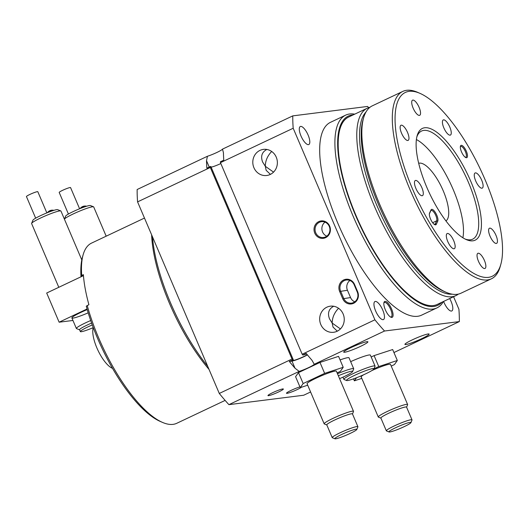 <?xml version="1.0" encoding="UTF-8"?>
<svg xmlns="http://www.w3.org/2000/svg" width="529" height="529" viewBox="0 0 529 529"><rect width="100%" height="100%" fill="white"/><g stroke="black" fill="none" stroke-linecap="round" stroke-linejoin="round"><path stroke-width="0.79" d="M337.482 373.739A16.941 1.785 -23.1 0 1 353.696 368.759A16.941 1.785 -23.1 0 1 353.683 368.971L352.625 371.55A14.951 1.574 156.9 0 0 338.342 375.755M339.578 378.645A14.951 1.574 156.9 0 0 344.227 376.555A14.951 1.574 156.9 0 0 352.625 371.55M353.696 368.759L349.028 357.822A16.941 1.785 156.9 0 0 340.074 359.925M368.673 107.665A157.463 54.209 64.7 0 0 367.569 106.448L292.768 115.877A157.463 54.209 64.7 0 0 293.192 128.243L374.902 319.807A157.463 54.209 64.7 0 0 384.53 331.015L314.266 364.263A9.965 1.051 -23.1 0 1 308.672 367.589A9.965 1.051 -23.1 0 1 299.183 371.404L228.912 404.652L303.719 395.229L310.589 391.976M384.53 331.015L459.337 321.586L393.94 352.539M391.235 366.088L394.416 364.58L397.325 360.487L392.663 349.543L374.089 355.614L371.179 356.989M346.64 380.523A14.951 1.574 156.9 0 0 365.585 373.864A14.951 1.574 156.9 0 0 373.983 368.858A14.951 1.574 156.9 0 0 354.906 375.213A14.951 1.574 156.9 0 0 346.64 380.523L344.048 379.498A16.941 1.785 -23.1 0 1 343.883 379.359A16.941 1.785 -23.1 0 1 353.418 373.481A16.941 1.785 -23.1 0 1 375.054 366.068L370.386 355.131A16.941 1.785 156.9 0 0 350.661 361.651M278.657 391.929A8.371 0.879 156.9 0 0 283.365 389.02A8.371 0.879 156.9 0 0 272.673 392.677A8.371 0.879 156.9 0 0 267.965 395.586A8.371 0.879 156.9 0 0 278.657 391.929M299.943 386.911A8.371 0.879 156.9 0 0 291.188 390.349A8.371 0.879 156.9 0 0 286.473 393.259A8.371 0.879 156.9 0 0 297.166 389.595A8.371 0.879 156.9 0 0 301.411 387.261M337.125 372.905L340.312 371.398L343.222 367.305L338.56 356.361L319.985 362.431L298.495 372.601L295.585 376.694L300.254 387.638L307.699 385.205M351.104 347.56A13.152 1.382 -23.1 0 1 367.9 341.807A13.152 1.382 -23.1 0 1 360.5 346.376A13.152 1.382 -23.1 0 1 343.698 352.129A13.152 1.382 -23.1 0 1 351.104 347.56M412.329 339.843A13.152 1.382 -23.1 0 1 429.125 334.09A13.152 1.382 -23.1 0 1 421.725 338.659A13.152 1.382 -23.1 0 1 404.923 344.412A13.152 1.382 -23.1 0 1 412.329 339.843M459.337 321.586A157.463 54.209 64.7 0 0 458.908 309.22L453.571 296.709M345.662 115.137L330.44 122.344A106.633 36.713 64.7 0 0 337.965 223.529A106.633 36.713 64.7 0 0 421.666 315.119L436.888 307.918A106.633 36.713 -115.3 0 1 353.187 216.328A106.633 36.713 -115.3 0 1 345.662 115.137A106.633 36.713 -115.3 0 1 354.747 114.152M443.606 301.431A9.965 3.432 64.7 0 0 443.99 302.39A9.965 3.432 64.7 0 0 451.812 310.946A9.965 3.432 64.7 0 0 451.111 301.49A9.965 3.432 64.7 0 0 449.663 298.561M300.994 135.973A9.965 3.432 64.7 0 0 308.817 144.529A9.965 3.432 64.7 0 0 308.109 135.074A9.965 3.432 64.7 0 0 300.287 126.517A9.965 3.432 64.7 0 0 300.994 135.973M375.65 310.999A9.965 3.432 64.7 0 0 383.472 319.556A9.965 3.432 64.7 0 0 382.765 310.1A9.965 3.432 64.7 0 0 374.949 301.543A9.965 3.432 64.7 0 0 375.65 310.999M385.33 309.776A8.768 3.022 64.7 0 0 390.951 317.235A8.768 3.022 64.7 0 0 391.592 308.989A8.768 3.022 64.7 0 0 383.975 302.482A8.768 3.022 64.7 0 0 385.33 309.776M374.902 319.807L302.171 354.225A157.463 54.209 64.7 0 0 302.826 355.032L306.212 353.432A157.463 54.209 64.7 0 0 311.938 360.209L314.266 364.263M299.183 371.404L295.023 368.217A157.463 54.209 -115.3 0 1 289.297 361.439L291.988 361.102A9.965 1.051 156.9 0 0 307.415 354.899M343.222 367.305L324.647 373.368L303.163 383.538L298.495 372.601M324.647 373.368L319.985 362.431M356.546 377.746L354.357 380.82L353.524 378.863M375.054 366.068A16.941 1.785 -23.1 0 1 375.041 366.28L373.983 368.858M354.357 380.82L361.803 378.387M337.304 331.167L333.032 327.12L332.192 323.08L340.418 328.926M303.163 383.538L300.254 387.638M397.325 360.487L378.757 366.557L374.089 355.614M292.768 115.877L222.497 149.125A9.965 1.051 -23.1 0 1 216.91 152.451A9.965 1.051 -23.1 0 1 207.421 156.267L137.15 189.514A157.463 54.209 64.7 0 0 137.573 201.88L219.284 393.45A157.463 54.209 64.7 0 0 228.912 404.652M378.757 366.557L374.01 368.799M307.243 354.688A8.371 0.879 -23.1 0 1 298.74 358.748A8.371 0.879 -23.1 0 1 292.742 360.381A8.371 0.879 -23.1 0 1 293.278 359.76L289.297 361.439M292.676 359.839A157.463 54.209 -115.3 0 1 292.021 359.026L219.284 393.45M363.707 374.737A15.943 1.68 156.9 0 0 361.175 376.906L378.288 417.017A15.943 1.68 -23.1 0 1 387.254 411.483A15.943 1.68 -23.1 0 1 407.621 404.506A15.943 1.68 -23.1 0 1 407.608 404.705L406.596 407.185M407.621 404.506L390.508 364.395A15.943 1.68 156.9 0 0 371.808 370.598M390.475 316.977A7.975 2.744 64.7 0 0 391.196 316.911A7.975 2.744 64.7 0 0 390.633 309.346A7.975 2.744 64.7 0 0 384.378 302.495A7.975 2.744 64.7 0 0 383.869 303.018M443.414 301.523A106.633 36.713 -115.3 0 1 436.888 307.918M222.497 149.125L223.436 152.722A157.463 54.209 64.7 0 0 223.78 160.175L220.395 161.775A157.463 54.209 64.7 0 0 220.461 162.661L293.192 128.243M302.171 354.225L220.461 162.661M337.099 331.266A13.152 12.273 -97.2 0 0 343.764 315.787A13.152 12.273 -97.2 0 0 330.321 306.179A13.152 12.273 -97.2 0 0 326.836 307.197A13.152 12.273 -97.2 0 0 320.164 322.677A13.152 12.273 -97.2 0 0 333.614 332.285A13.152 12.273 -97.2 0 0 337.099 331.266M270.22 174.471A13.152 12.273 -97.2 0 0 276.885 158.991A13.152 12.273 -97.2 0 0 263.442 149.383A13.152 12.273 -97.2 0 0 259.957 150.401A13.152 12.273 -97.2 0 0 253.285 165.881A13.152 12.273 -97.2 0 0 266.735 175.489A13.152 12.273 -97.2 0 0 270.22 174.471M325.633 237.647A8.768 8.18 82.8 0 1 314.768 233.15A8.768 8.18 82.8 0 1 318.789 221.605A8.768 8.18 82.8 0 1 329.653 226.101A8.768 8.18 82.8 0 1 325.633 237.647M357.65 291.737A8.768 8.18 82.8 0 1 353.623 303.282A8.768 8.18 82.8 0 1 342.759 298.786L339.651 291.492A8.768 8.18 82.8 0 1 343.671 279.947A8.768 8.18 82.8 0 1 354.536 284.443L357.65 291.737L357.254 292.021L354.146 284.728A7.975 7.439 -97.2 0 0 346.383 280.02A7.975 7.439 -97.2 0 0 340.61 291.135L343.724 298.429A7.975 7.439 -97.2 0 0 351.487 303.137A7.975 7.439 -97.2 0 0 357.254 292.021M302.826 355.032L303.428 354.959A8.371 0.879 -23.1 0 1 306.615 353.927M353.511 411.324L336.404 371.213A15.943 1.68 156.9 0 0 316.044 378.189A15.943 1.68 156.9 0 0 307.071 383.723L324.178 423.835A15.943 1.68 -23.1 0 1 333.151 418.294A15.943 1.68 -23.1 0 1 353.511 411.324A15.943 1.68 -23.1 0 1 353.498 411.522L352.486 414.002M338.567 308.268C334.354 312.646 332.232 317.585 332.192 323.08L329.481 318.789C327.398 313.135 328.747 308.989 333.528 306.357L333.733 306.258M152.491 236.853A106.633 36.713 64.7 0 0 170.503 302.773A106.633 36.713 64.7 0 0 207.699 366.28M292.021 359.026L210.311 167.462L137.573 201.88M210.311 167.462A157.463 54.209 -115.3 0 1 210.244 166.575L206.865 168.182A157.463 54.209 -115.3 0 1 206.522 160.723L207.421 156.267M293.278 359.76L210.846 166.503L210.244 166.575M380.926 418.135L378.44 417.15A15.943 1.68 -23.1 0 1 378.288 417.017M353.121 114.919A104.643 36.025 64.7 0 0 355.594 215.435A104.643 36.025 64.7 0 0 441.788 302.29M211.131 167.164A8.371 0.879 156.9 0 0 220.838 163.54M271.688 151.473C267.476 155.857 265.353 160.79 265.313 166.285L262.602 161.993C260.519 156.339 261.868 152.193 266.649 149.562L266.854 149.462M270.425 174.372L266.153 170.325L265.313 166.285L273.539 172.13M319.384 222.299A7.975 7.439 -97.2 0 0 315.344 231.682A7.975 7.439 -97.2 0 0 323.49 237.501A7.975 7.439 -97.2 0 0 325.606 236.886A7.975 7.439 -97.2 0 0 329.646 227.503A7.975 7.439 -97.2 0 0 321.5 221.677A7.975 7.439 -97.2 0 0 319.384 222.299M326.823 424.946L324.33 423.96A15.943 1.68 -23.1 0 1 324.178 423.835M209.048 369.447A104.643 36.025 -115.3 0 1 169.525 303.487A104.643 36.025 -115.3 0 1 151.618 234.803M412.005 419.874L406.563 407.112A13.952 1.468 156.9 0 0 388.749 413.215A13.952 1.468 156.9 0 0 380.893 418.062L386.342 430.824A13.952 1.468 -23.1 0 1 394.191 425.977A13.952 1.468 -23.1 0 1 412.005 419.874A13.952 1.468 -23.1 0 1 411.998 420.046L410.94 422.631A11.962 1.256 156.9 0 0 395.679 427.71A11.962 1.256 156.9 0 0 389.066 431.962A11.962 1.256 156.9 0 0 404.222 426.632A11.962 1.256 156.9 0 0 410.94 422.631M367.238 108.233L348.631 117.041A103.644 35.681 64.7 0 0 355.951 215.389A103.644 35.681 64.7 0 0 437.304 304.413L455.905 295.605A103.644 35.681 -115.3 0 1 374.552 206.588A103.644 35.681 -115.3 0 1 367.238 108.233A103.644 35.681 -115.3 0 1 369.916 107.327M349.914 280.489A7.975 7.439 -97.2 0 0 347.447 290.276L350.555 297.569A7.975 7.439 -97.2 0 0 354.787 301.808M325.024 222.147A7.975 7.439 -97.2 0 0 321.949 229.659A7.975 7.439 -97.2 0 0 326.796 236.172M357.902 426.691L352.459 413.929A13.952 1.468 156.9 0 0 334.639 420.033A13.952 1.468 156.9 0 0 326.79 424.873L332.232 437.642A13.952 1.468 -23.1 0 1 340.081 432.795A13.952 1.468 -23.1 0 1 357.902 426.691A13.952 1.468 -23.1 0 1 357.888 426.863L356.837 429.442A11.962 1.256 156.9 0 0 341.575 434.527A11.962 1.256 156.9 0 0 334.956 438.779A11.962 1.256 156.9 0 0 350.119 433.449A11.962 1.256 156.9 0 0 356.837 429.442M389.066 431.962L386.474 430.937A13.952 1.468 -23.1 0 1 386.342 430.824M458.306 294.117A103.644 35.681 -115.3 0 1 455.905 295.605M334.956 438.779L332.364 437.748A13.952 1.468 -23.1 0 1 332.232 437.642M144.477 218.06L91.537 243.115A99.657 34.312 64.7 0 0 83.132 254.766A99.657 34.312 64.7 0 0 81.691 275.45L80.963 276.125L82.927 275.88M87.212 305.491A99.657 34.312 64.7 0 0 162.449 422.387L160.194 421.401A97.667 33.625 -115.3 0 1 86.28 306.198L88.905 304.691A99.657 34.312 -115.3 0 1 83.377 274.65L81.691 275.45M162.449 422.387A99.657 34.312 64.7 0 0 176.792 423.279L225.123 400.407M365.995 112.009A101.654 34.993 64.7 0 0 376.959 205.695A101.654 34.993 64.7 0 0 452.202 294.177M80.963 276.125A97.667 33.625 -115.3 0 1 82.464 257.14L83.132 254.766M419.933 93.342L417.679 92.357A103.644 35.681 64.7 0 0 402.761 91.424L372.317 105.833A103.644 35.681 64.7 0 0 363.575 117.954L362.907 120.328A101.654 34.993 64.7 0 0 378.652 204.895A101.654 34.993 64.7 0 0 443.811 291.294L446.066 292.279A103.644 35.681 64.7 0 0 460.984 293.205L491.428 278.796A103.644 35.681 64.7 0 0 500.169 266.676L500.837 264.308A101.654 34.993 64.7 0 0 485.093 179.741A101.654 34.993 64.7 0 0 419.933 93.342A101.654 34.993 64.7 0 0 412.481 188.886A101.654 34.993 64.7 0 0 500.837 264.308M401.557 133.209A8.371 2.883 64.7 0 0 408.13 140.397A8.371 2.883 64.7 0 0 407.542 132.455A8.371 2.883 64.7 0 0 400.969 125.261A8.371 2.883 64.7 0 0 401.557 133.209M478.461 261.26A8.371 2.883 64.7 0 0 485.033 268.454A8.371 2.883 64.7 0 0 484.438 260.513A8.371 2.883 64.7 0 0 477.872 253.318A8.371 2.883 64.7 0 0 478.461 261.26M443.844 127.879A8.371 2.883 64.7 0 0 450.417 135.067A8.371 2.883 64.7 0 0 449.829 127.125A8.371 2.883 64.7 0 0 443.256 119.938A8.371 2.883 64.7 0 0 443.844 127.879M447.752 241.502A8.371 2.883 64.7 0 0 454.318 248.69A8.371 2.883 64.7 0 0 453.73 240.748A8.371 2.883 64.7 0 0 447.157 233.553A8.371 2.883 64.7 0 0 447.752 241.502M413.136 108.114A8.371 2.883 64.7 0 0 419.709 115.302A8.371 2.883 64.7 0 0 419.113 107.361A8.371 2.883 64.7 0 0 412.547 100.173A8.371 2.883 64.7 0 0 413.136 108.114M490.039 236.172A8.371 2.883 64.7 0 0 496.605 243.36A8.371 2.883 64.7 0 0 496.017 235.418A8.371 2.883 64.7 0 0 489.444 228.23A8.371 2.883 64.7 0 0 490.039 236.172M415.9 188.456A8.371 2.883 64.7 0 0 422.466 195.644A8.371 2.883 64.7 0 0 421.877 187.702A8.371 2.883 64.7 0 0 415.305 180.515A8.371 2.883 64.7 0 0 415.9 188.456M475.697 180.925A8.371 2.883 64.7 0 0 482.269 188.112A8.371 2.883 64.7 0 0 481.681 180.171A8.371 2.883 64.7 0 0 475.108 172.976A8.371 2.883 64.7 0 0 475.697 180.925M363.575 117.954A103.644 35.681 64.7 0 0 379.63 204.187A103.644 35.681 64.7 0 0 446.066 292.279M437.754 221.142L436.313 224.27A6.778 2.334 -115.3 0 1 434.864 224.719A6.778 2.334 -115.3 0 1 430.831 219.654A6.778 2.334 -115.3 0 1 429.475 213.326A6.778 2.334 -115.3 0 1 429.574 213.048L431.016 209.927A6.778 2.334 -115.3 0 1 435.605 212.883A6.778 2.334 -115.3 0 1 437.754 221.142L436.676 220.805A5.978 2.056 64.7 0 0 435.188 214.225A5.978 2.056 64.7 0 0 431.148 210.449A5.978 2.056 64.7 0 0 430.732 210.906L429.376 213.842M461.493 151.836A6.778 2.334 -115.3 0 1 460.442 146.196A6.778 2.334 -115.3 0 1 466.333 151.221A6.778 2.334 -115.3 0 1 465.837 157.596A6.778 2.334 -115.3 0 1 461.493 151.836M426.718 187.094A61.787 21.272 64.7 0 0 466.327 239.611A61.787 21.272 64.7 0 0 470.856 181.533A61.787 21.272 64.7 0 0 417.15 135.689A61.787 21.272 64.7 0 0 426.718 187.094M402.761 91.424A103.644 35.681 64.7 0 0 410.074 189.779A103.644 35.681 64.7 0 0 491.428 278.796M465.348 157.318A5.978 2.056 64.7 0 0 465.791 157.252A5.978 2.056 64.7 0 0 465.375 151.578A5.978 2.056 64.7 0 0 460.68 146.44A5.978 2.056 64.7 0 0 460.349 146.745M465.176 239.068A59.797 20.585 64.7 0 0 472.675 239.161A59.797 20.585 64.7 0 0 468.456 182.419A59.797 20.585 64.7 0 0 421.52 131.06A59.797 20.585 64.7 0 0 416.839 136.925M434.375 224.448A5.978 2.056 64.7 0 0 434.825 224.382A5.978 2.056 64.7 0 0 435.241 223.926L436.676 220.805L432.656 222.709M462.882 237.766A59.797 20.585 64.7 0 0 453.227 189.627A59.797 20.585 64.7 0 0 416.389 139.524M445.94 220.904A31.892 10.977 64.7 0 0 443.262 190.883A31.892 10.977 64.7 0 0 418.684 163.309M88.198 312.818A15.943 1.68 -23.1 0 1 71.878 317.955A15.943 1.68 -23.1 0 1 87.232 309.591M83.456 275.629L46.684 293.033L59.129 322.201L87.06 308.982M72.949 320.462L59.129 322.201M48.291 212.321A3.591 0.377 -23.1 0 1 53.462 210.304A3.591 0.377 -23.1 0 1 53.66 210.297A3.591 0.377 -23.1 0 1 53.713 210.337L53.74 210.39M35.661 218.166L26.45 196.57A6.176 0.648 -23.1 0 1 30.88 193.978A6.176 0.648 -23.1 0 1 37.38 191.663A6.176 0.648 -23.1 0 1 37.817 191.716L46.85 212.896M93.263 327.616A13.503 1.422 -23.1 0 1 81.307 331.709A13.503 1.422 -23.1 0 1 80.348 331.584L79.568 329.759A13.503 1.422 -23.1 0 1 91.596 323.08M80.348 331.584A13.503 1.422 -23.1 0 1 92.271 324.951M79.601 329.825L76.52 328.608A15.943 1.68 -23.1 0 1 76.368 328.483A15.943 1.68 -23.1 0 1 90.71 320.541M58.798 287.3L31.614 223.562A15.943 1.68 -23.1 0 1 31.628 223.364A15.943 1.68 -23.1 0 1 43.821 216.546A15.943 1.68 -23.1 0 1 59.817 210.906A15.943 1.68 -23.1 0 1 60.795 210.926A15.943 1.68 -23.1 0 1 60.947 211.051L81.797 259.924M31.628 223.364L32.924 220.196A13.503 1.422 -23.1 0 1 43.246 214.424A13.503 1.422 -23.1 0 1 56.788 209.649A13.503 1.422 -23.1 0 1 57.615 209.663L60.795 210.926M81.043 208.195A3.591 0.377 -23.1 0 1 86.207 206.178A3.591 0.377 -23.1 0 1 86.406 206.178A3.591 0.377 -23.1 0 1 86.465 206.211L86.485 206.27M68.413 214.04L59.195 192.444A6.176 0.648 -23.1 0 1 63.632 189.851A6.176 0.648 -23.1 0 1 70.126 187.537A6.176 0.648 -23.1 0 1 70.562 187.59L79.601 208.77M93.547 206.799L90.366 205.536A13.503 1.422 -23.1 0 0 89.533 205.523A13.503 1.422 -23.1 0 0 75.991 210.304A13.503 1.422 -23.1 0 0 65.669 216.07L64.406 219.158A15.943 1.68 -23.1 0 1 76.791 212.321A15.943 1.68 -23.1 0 1 92.562 206.779A15.943 1.68 -23.1 0 1 93.547 206.799A15.943 1.68 -23.1 0 1 93.699 206.925L106.177 236.185M112.532 368.343A23.917 8.233 -115.3 0 1 97.964 350.324A23.917 8.233 -115.3 0 1 93.269 327.636M291.988 361.102L295.023 368.217M209.226 167.065L206.522 160.723M342.759 298.786L350.555 297.569M347.447 290.276L339.651 291.492M354.146 284.728L354.536 284.443M430.732 210.906L431.016 209.927M436.313 224.27L435.241 223.926L434.283 224.382M429.403 213.637L429.574 213.048M343.883 379.359L342.944 377.157M53.66 210.297A6.136 6.136 0 0 0 47.405 212.671M76.368 328.483L71.878 317.955M86.406 206.178A6.136 6.136 0 0 0 80.157 208.545"/></g></svg>
